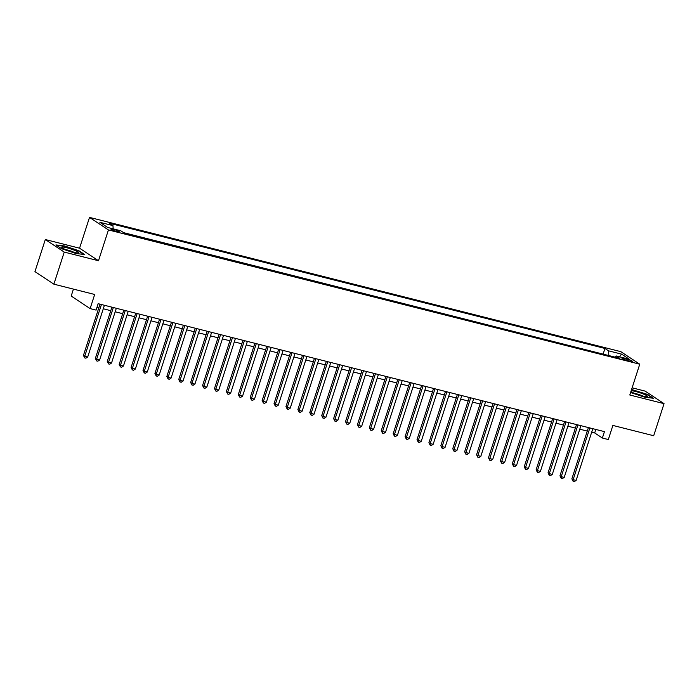 <?xml version="1.0" encoding="UTF-8"?>
<svg xmlns="http://www.w3.org/2000/svg" width="699" height="699" viewBox="0 0 699 699"><rect width="100%" height="100%" fill="white"/><g stroke="black" fill="none" stroke-linecap="round" stroke-linejoin="round"><path stroke-width="1.05" d="M116.689 231.5A4.36 0.585 17.9 0 0 119.197 231.753A4.36 0.585 17.9 0 0 113.421 229.324A4.36 0.585 17.9 0 0 110.914 229.071A4.36 0.585 17.9 0 0 116.689 231.5M73.43 289.106L71.193 296.053L90.119 308.6L96.078 310.103L98.148 303.689L604.443 431.624L602.372 438.037L608.322 439.549L612.883 425.429L653.687 435.739L664.05 403.655L645.125 391.108L632.114 387.823M45.313 239.539L34.95 271.631L53.875 284.17L64.247 252.086L98.489 260.736L108.441 229.936L89.516 217.398L79.564 248.197L45.313 239.539L64.247 252.086M108.441 229.936L639.751 364.196L620.817 351.649L89.516 217.398M627.029 359.137L624.408 358.473A4.22 0.568 17.9 0 0 621.979 358.229A4.22 0.568 17.9 0 0 627.58 360.57L630.201 361.234A4.22 0.568 17.9 0 0 632.63 361.479A4.22 0.568 17.9 0 0 627.029 359.137L626.645 360.317M608.812 355.555L608.532 350.828L604.95 348.46L109.376 223.234L112.958 225.602L99.852 222.291L107.629 227.446L120.735 230.757L124.317 233.125L619.882 358.36L616.308 355.983L615.146 357.163M608.532 350.828L621.629 354.14L629.406 359.295L616.308 355.983M603.919 354.323L123.601 232.653M90.119 308.6L94.68 294.48L53.875 284.17M639.751 364.196L629.799 394.996L664.05 403.655M591.704 432.2L594.692 432.952L602.372 438.037M97.012 307.193L98.865 307.665M103.277 308.775L110.774 310.671M115.186 311.789L122.692 313.685M127.104 314.795L134.601 316.691M139.014 317.809L146.51 319.705M150.932 320.815L158.428 322.711M162.841 323.829L170.338 325.725M174.75 326.835L182.256 328.731M186.668 329.849L194.165 331.745M198.577 332.855L206.074 334.751M210.495 335.87L217.992 337.766M222.404 338.875L229.901 340.771M234.314 341.89L241.819 343.786M246.231 344.904L253.728 346.791M258.141 347.91L265.637 349.806M270.059 350.924L277.555 352.812M281.968 353.93L289.465 355.826M293.877 356.944L301.383 358.832M305.795 359.95L313.292 361.846M317.704 362.964L325.21 364.861M329.622 365.97L337.119 367.866M341.531 368.985L349.028 370.881M353.441 371.99L360.946 373.886M365.359 375.005L372.855 376.901M377.268 378.01L384.773 379.906M389.186 381.025L396.683 382.921M401.095 384.031L408.592 385.927M413.004 387.045L420.51 388.941M424.922 390.051L432.419 391.947M436.831 393.065L444.337 394.961M448.749 396.071L456.246 397.967M460.658 399.085L468.155 400.981M472.576 402.1L480.073 403.987M484.486 405.105L491.982 407.001M496.395 408.12L503.9 410.007M508.313 411.126L515.81 413.022M520.222 414.14L527.719 416.027M532.14 417.146L539.637 419.042M544.049 420.16L551.546 422.056M555.958 423.166L563.464 425.062M567.876 426.18L575.373 428.076M579.786 429.186L587.282 431.082M595.828 429.448L594.692 432.952M603.202 353.851L604.95 348.46M112.958 225.602L113.151 228.844M619.445 356.778L621.629 354.14M630.603 392.506L644.801 397.242L653.443 398.264L647.746 394.481L631.581 389.474M98.489 260.736L79.564 248.197M61.617 248.713L75.964 253.501L84.614 254.523L78.908 250.74L64.561 245.952L55.92 244.93L61.617 248.713M588.418 427.578L571.869 478.815L573.145 479.663L589.851 427.937M576.125 480.414L574.307 481.602L573.119 481.305L573.145 479.663L576.125 480.414L592.831 428.688M573.119 481.305L571.869 478.815M630.926 391.51A8.851 1.197 17.9 0 0 642.337 395.931A8.851 1.197 17.9 0 0 647.108 396.639A8.851 1.197 17.9 0 0 644.592 394.551A8.851 1.197 17.9 0 0 635.688 391.519A8.851 1.197 17.9 0 0 631.162 390.785M642.888 396.062A6.055 0.813 17.9 0 0 636.247 393.738A6.055 0.813 17.9 0 0 634.509 393.354M631.468 389.824L647.396 394.708L652.604 398.159M78.55 252.776A8.851 1.197 17.9 0 0 71.176 249.054A8.851 1.197 17.9 0 0 61.809 247.184A8.851 1.197 17.9 0 0 61.914 247.603A8.851 1.197 17.9 0 0 69.813 251.116A8.851 1.197 17.9 0 0 78.279 252.889A8.851 1.197 17.9 0 0 78.55 252.776M74.05 252.322A6.055 0.813 17.9 0 0 65.68 249.613M56.584 245.375L64.657 246.319L78.559 250.967L83.766 254.419M576.509 424.564L559.951 475.809L561.236 476.657L577.942 424.931M564.215 477.408L562.398 478.597L561.21 478.291L561.236 476.657L564.215 477.408L580.921 425.682M561.21 478.291L559.951 475.809M564.591 421.549L548.042 472.795L549.318 473.642L566.033 421.916M552.297 474.394L550.48 475.582L549.292 475.285L549.318 473.642L552.297 474.394L569.003 422.668M549.292 475.285L548.042 472.795M552.682 418.544L536.133 469.789L537.409 470.637L554.115 418.902M540.388 471.388L538.571 472.576L537.382 472.271L537.409 470.637L540.388 471.388L557.094 419.662M537.382 472.271L536.133 469.789M540.773 415.529L524.215 466.775L525.499 467.622L542.206 415.896M528.47 468.374L526.662 469.562L525.465 469.265L525.499 467.622L528.47 468.374L545.185 416.648M525.465 469.265L524.215 466.775M528.855 412.524L512.306 463.769L513.582 464.617L530.288 412.882M516.561 465.368L514.744 466.556L513.555 466.25L513.582 464.617L516.561 465.368L533.267 413.642M513.555 466.25L512.306 463.769M516.945 409.509L500.388 460.755L501.672 461.602L518.378 409.876M504.652 462.354L502.834 463.542L501.637 463.245L501.672 461.602L504.652 462.354L521.358 410.628M501.637 463.245L500.388 460.755M505.028 406.503L488.479 457.749L489.754 458.596L506.469 406.862M492.734 459.348L490.916 460.536L489.728 460.23L489.754 458.596L492.734 459.348L509.44 407.613M489.728 460.23L488.479 457.749M493.118 403.489L476.569 454.734L477.845 455.582L494.551 403.856M480.825 456.333L479.007 457.522L477.819 457.225L477.845 455.582L480.825 456.333L497.531 404.607M477.819 457.225L476.569 454.734M481.2 400.483L464.652 451.729L465.936 452.576L482.642 400.842M468.907 453.328L467.098 454.516L465.901 454.21L465.936 452.576L468.907 453.328L485.622 401.593M465.901 454.21L464.652 451.729M469.291 397.469L452.742 448.714L454.018 449.562L470.724 397.836M456.997 450.313L455.18 451.502L453.992 451.204L454.018 449.562L456.997 450.313L473.704 398.587M453.992 451.204L452.742 448.714M457.382 394.463L440.824 445.709L442.109 446.556L458.815 394.821M445.088 447.308L443.271 448.496L442.074 448.19L442.109 446.556L445.088 447.308L461.794 395.573M442.074 448.19L440.824 445.709M445.464 391.449L428.915 442.694L430.191 443.542L446.906 391.816M433.17 444.293L431.353 445.481L430.165 445.184L430.191 443.542L433.17 444.293L449.876 392.567M430.165 445.184L428.915 442.694M433.555 388.443L417.006 439.68L418.282 440.527L434.988 388.801M421.261 441.287L419.444 442.476L418.255 442.17L418.282 440.527L421.261 441.287L437.967 389.553M418.255 442.17L417.006 439.68M421.637 385.429L405.088 436.674L406.372 437.522L423.078 385.796M409.343 438.273L407.534 439.461L406.337 439.164L406.372 437.522L409.343 438.273L426.058 386.547M406.337 439.164L405.088 436.674M409.728 382.423L393.179 433.66L394.454 434.507L411.161 382.781M397.434 435.267L395.617 436.456L394.428 436.15L394.454 434.507L397.434 435.267L414.14 383.533M394.428 436.15L393.179 433.66M397.818 379.408L381.261 430.654L382.545 431.501L399.251 379.775M385.525 432.253L383.707 433.441L382.51 433.144L382.545 431.501L385.525 432.253L402.231 380.527M382.51 433.144L381.261 430.654M385.9 376.403L369.352 427.639L370.627 428.487L387.342 376.761M373.607 429.247L371.789 430.435L370.601 430.13L370.627 428.487L373.607 429.247L390.313 377.512M370.601 430.13L369.352 427.639M373.991 373.388L357.442 424.634L358.718 425.481L375.424 373.755M361.698 426.233L359.88 427.421L358.692 427.124L358.718 425.481L361.698 426.233L378.404 374.507M358.692 427.124L357.442 424.634M362.073 370.383L345.524 421.619L346.809 422.467L363.515 370.741M349.78 423.218L347.971 424.407L346.774 424.11L346.809 422.467L349.78 423.218L366.494 371.492M346.774 424.11L345.524 421.619M350.164 367.368L333.615 418.614L334.891 419.461L351.597 367.735M337.87 420.213L336.053 421.401L334.865 421.095L334.891 419.461L337.87 420.213L354.576 368.487M334.865 421.095L333.615 418.614M338.255 364.354L321.697 415.599L322.982 416.447L339.688 364.721M325.961 417.198L324.144 418.386L322.947 418.089L322.982 416.447L325.961 417.198L342.667 365.472M322.947 418.089L321.697 415.599M326.337 361.348L309.788 412.593L311.064 413.441L327.779 361.706M314.043 414.192L312.226 415.381L311.038 415.075L311.064 413.441L314.043 414.192L330.749 362.466M311.038 415.075L309.788 412.593M314.428 358.334L297.879 409.579L299.155 410.427L315.861 358.701M302.134 411.178L300.317 412.366L299.128 412.069L299.155 410.427L302.134 411.178L318.84 359.452M299.128 412.069L297.879 409.579M302.51 355.328L285.961 406.573L287.245 407.421L303.951 355.686M290.216 408.172L288.407 409.361L287.21 409.055L287.245 407.421L290.216 408.172L306.931 356.446M287.21 409.055L285.961 406.573M290.601 352.313L274.052 403.559L275.327 404.406L292.033 352.68M278.307 405.158L276.489 406.346L275.301 406.049L275.327 404.406L278.307 405.158L295.013 353.432M275.301 406.049L274.052 403.559M278.691 349.308L262.134 400.553L263.418 401.401L280.124 349.666M266.398 402.152L264.58 403.34L263.383 403.035L263.418 401.401L266.398 402.152L283.104 350.417M263.383 403.035L262.134 400.553M266.773 346.293L250.225 397.539L251.5 398.386L268.206 346.66M254.48 399.138L252.662 400.326L251.474 400.029L251.5 398.386L254.48 399.138L271.186 347.412M251.474 400.029L250.225 397.539M254.864 343.288L238.315 394.533L239.591 395.381L256.297 343.646M242.57 396.132L240.753 397.32L239.565 397.015L239.591 395.381L242.57 396.132L259.277 344.397M239.565 397.015L238.315 394.533M242.946 340.273L226.397 391.519L227.673 392.366L244.388 340.64M230.653 393.118L228.835 394.306L227.647 394.009L227.673 392.366L230.653 393.118L247.367 341.392M227.647 394.009L226.397 391.519M231.037 337.267L214.488 388.513L215.764 389.36L232.47 337.626M218.743 390.112L216.926 391.3L215.738 390.994L215.764 389.36L218.743 390.112L235.449 338.377M215.738 390.994L214.488 388.513M219.128 334.253L202.57 385.498L203.855 386.346L220.561 334.62M206.834 387.097L205.017 388.286L203.82 387.989L203.855 386.346L206.834 387.097L223.54 335.371M203.82 387.989L202.57 385.498M207.21 331.247L190.661 382.484L191.937 383.332L208.643 331.606M194.916 384.092L193.099 385.28L191.91 384.974L191.937 383.332L194.916 384.092L211.622 332.357M191.91 384.974L190.661 382.484M195.301 328.233L178.743 379.478L180.027 380.326L196.734 328.6M183.007 381.077L181.19 382.266L180.001 381.969L180.027 380.326L183.007 381.077L199.713 329.351M180.001 381.969L178.743 379.478M183.383 325.227L166.834 376.464L168.109 377.311L184.824 325.585M171.089 378.072L169.272 379.26L168.083 378.954L168.109 377.311L171.089 378.072L187.804 326.337M168.083 378.954L166.834 376.464M171.473 322.213L154.925 373.458L156.2 374.306L172.906 322.58M159.18 375.057L157.362 376.245L156.174 375.948L156.2 374.306L159.18 375.057L175.886 323.331M156.174 375.948L154.925 373.458M159.564 319.207L143.007 370.444L144.291 371.291L160.997 319.565M147.262 372.051L145.453 373.24L144.256 372.934L144.291 371.291L147.262 372.051L163.977 320.317M144.256 372.934L143.007 370.444M147.646 316.193L131.097 367.438L132.373 368.286L149.079 316.56M135.353 369.037L133.535 370.225L132.347 369.928L132.373 368.286L135.353 369.037L152.059 317.311M132.347 369.928L131.097 367.438M135.737 313.187L119.18 364.424L120.464 365.271L137.17 313.545M123.443 366.023L121.626 367.211L120.429 366.914L120.464 365.271L123.443 366.023L140.15 314.297M120.429 366.914L119.18 364.424M123.819 310.173L107.27 361.418L108.546 362.265L125.261 310.539M111.525 363.017L109.708 364.205L108.52 363.899L108.546 362.265L111.525 363.017L128.232 311.291M108.52 363.899L107.27 361.418M111.91 307.158L95.361 358.404L96.637 359.251L113.343 307.525M99.616 360.002L97.799 361.191L96.611 360.894L96.637 359.251L99.616 360.002L116.322 308.276M96.611 360.894L95.361 358.404M100.001 304.152L83.443 355.398L84.728 356.245L101.434 304.511M87.698 356.997L85.89 358.185L84.693 357.879L84.728 356.245L87.698 356.997L104.413 305.271M84.693 357.879L83.443 355.398M624.093 359.452L624.408 358.473"/></g></svg>

